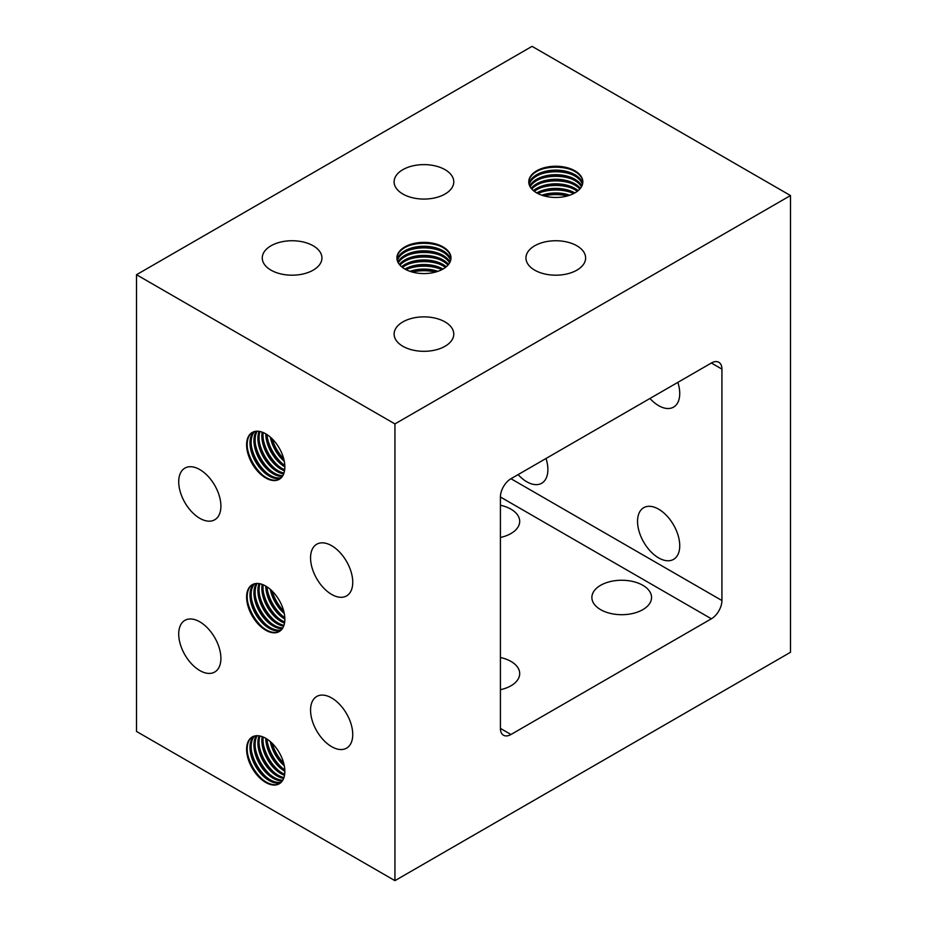 <?xml version="1.0" encoding="UTF-8"?>
<svg xmlns="http://www.w3.org/2000/svg" width="927" height="927" viewBox="0 0 927 927"><rect width="100%" height="100%" fill="white"/><g stroke="black" fill="none" stroke-linecap="round" stroke-linejoin="round"><path stroke-width="1.39" d="M500.418 505.238A29.838 17.219 180 0 1 510.962 509.178A29.838 17.219 180 0 1 519.699 521.356A29.838 17.219 180 0 1 500.418 537.463M642.817 585.296A29.838 17.219 180 0 1 651.554 597.475A29.838 17.219 180 0 1 633.129 613.384A29.838 17.219 180 0 1 600.626 609.653A29.838 17.219 180 0 1 591.878 597.475A29.838 17.219 180 0 1 610.302 581.565A29.838 17.219 180 0 1 642.817 585.296M500.418 657.486A29.838 17.219 180 0 1 510.962 661.414A29.838 17.219 180 0 1 519.699 673.593A29.838 17.219 180 0 1 500.418 689.711M402.851 346.269A29.838 17.219 180 0 1 394.114 334.091A29.838 17.219 180 0 1 412.527 318.181A29.838 17.219 180 0 1 445.041 321.912A29.838 17.219 180 0 1 453.778 334.091A29.838 17.219 180 0 1 435.366 350A29.838 17.219 180 0 1 402.851 346.269M402.851 194.021A29.838 17.219 180 0 1 394.114 181.843A29.838 17.219 180 0 1 412.527 165.933A29.838 17.219 180 0 1 445.041 169.664A29.838 17.219 180 0 1 453.778 181.843A29.838 17.219 180 0 1 435.366 197.764A29.838 17.219 180 0 1 402.851 194.021M270.997 270.151A29.838 17.219 180 0 1 262.26 257.973A29.838 17.219 180 0 1 280.684 242.051A29.838 17.219 180 0 1 313.199 245.794A29.838 17.219 180 0 1 321.936 257.973A29.838 17.219 180 0 1 303.511 273.882A29.838 17.219 180 0 1 270.997 270.151M534.694 270.151A29.838 17.219 180 0 1 525.957 257.973A29.838 17.219 180 0 1 544.381 242.051A29.838 17.219 180 0 1 576.884 245.794A29.838 17.219 180 0 1 585.632 257.973A29.838 17.219 180 0 1 567.208 273.882A29.838 17.219 180 0 1 534.694 270.151M310.557 710.14A29.838 17.219 60 0 1 316.733 696.478A29.838 17.219 60 0 1 339.722 704.474A29.838 17.219 60 0 1 352.747 734.497A29.838 17.219 60 0 1 346.571 748.147A29.838 17.219 60 0 1 323.581 740.163A29.838 17.219 60 0 1 310.557 710.14M178.714 634.01A29.838 17.219 60 0 1 184.89 620.36A29.838 17.219 60 0 1 207.88 628.344A29.838 17.219 60 0 1 220.904 658.379A29.838 17.219 60 0 1 214.716 672.029A29.838 17.219 60 0 1 191.727 664.033A29.838 17.219 60 0 1 178.714 634.01M178.714 481.773A29.838 17.219 60 0 1 184.89 468.112A29.838 17.219 60 0 1 207.88 476.107A29.838 17.219 60 0 1 220.904 506.13A29.838 17.219 60 0 1 214.716 519.78A29.838 17.219 60 0 1 191.727 511.797A29.838 17.219 60 0 1 178.714 481.773M310.557 557.892A29.838 17.219 60 0 1 316.733 544.23A29.838 17.219 60 0 1 339.722 552.225A29.838 17.219 60 0 1 352.747 582.249A29.838 17.219 60 0 1 346.571 595.91A29.838 17.219 60 0 1 323.581 587.915A29.838 17.219 60 0 1 310.557 557.892M546.015 458.483A29.838 17.219 60 0 1 547.88 469.595A29.838 17.219 60 0 1 541.704 483.245A29.838 17.219 60 0 1 518.1 474.601M679.734 545.713A29.838 17.219 60 0 1 673.547 559.375A29.838 17.219 60 0 1 650.557 551.38A29.838 17.219 60 0 1 637.544 521.356A29.838 17.219 60 0 1 643.72 507.695A29.838 17.219 60 0 1 666.71 515.69A29.838 17.219 60 0 1 679.734 545.713M677.857 382.364A29.838 17.219 60 0 1 679.734 393.465A29.838 17.219 60 0 1 673.547 407.127A29.838 17.219 60 0 1 649.954 398.483M574.914 170.811A27.034 15.608 180 0 1 582.828 181.843A27.034 15.608 180 0 1 566.142 196.269A27.034 15.608 180 0 1 536.675 192.886A27.034 15.608 180 0 1 528.761 181.843A27.034 15.608 180 0 1 545.447 167.428A27.034 15.608 180 0 1 574.914 170.811M528.761 182.19A27.034 15.608 180 0 1 545.725 168.042A27.034 15.608 180 0 1 574.914 171.483A27.034 15.608 180 0 1 582.828 182.19M443.06 246.93A27.034 15.608 180 0 1 450.985 257.973A27.034 15.608 180 0 1 434.288 272.387A27.034 15.608 180 0 1 404.832 269.004A27.034 15.608 180 0 1 396.907 257.973A27.034 15.608 180 0 1 413.604 243.546A27.034 15.608 180 0 1 443.06 246.93M396.918 258.309A27.034 15.608 180 0 1 413.871 244.16A27.034 15.608 180 0 1 443.06 247.613A27.034 15.608 180 0 1 450.974 258.309M279.537 783.616A27.034 15.608 60 0 1 266.316 782.11A27.034 15.608 60 0 1 248.737 758.553A27.034 15.608 60 0 1 252.503 736.803M265.725 782.458A27.034 15.608 60 0 1 248.065 758.622A27.034 15.608 60 0 1 252.214 736.965A27.034 15.608 60 0 1 265.725 738.298A27.034 15.608 60 0 1 283.395 762.121A27.034 15.608 60 0 1 279.247 783.79A27.034 15.608 60 0 1 265.725 782.458M279.537 631.368A27.034 15.608 60 0 1 266.316 629.862A27.034 15.608 60 0 1 248.737 606.316A27.034 15.608 60 0 1 252.503 584.555M265.725 630.209A27.034 15.608 60 0 1 248.065 606.385A27.034 15.608 60 0 1 252.214 584.717A27.034 15.608 60 0 1 265.725 586.061A27.034 15.608 60 0 1 283.395 609.885A27.034 15.608 60 0 1 279.247 631.542A27.034 15.608 60 0 1 265.725 630.209M279.537 479.12A27.034 15.608 60 0 1 266.316 477.625A27.034 15.608 60 0 1 248.737 454.068A27.034 15.608 60 0 1 252.503 432.306M265.725 477.961A27.034 15.608 60 0 1 248.065 454.137A27.034 15.608 60 0 1 252.214 432.469A27.034 15.608 60 0 1 265.725 433.813A27.034 15.608 60 0 1 283.395 457.637A27.034 15.608 60 0 1 279.247 479.305A27.034 15.608 60 0 1 265.725 477.961M581.82 186.072A27.034 15.608 0 0 0 574.914 179.259A27.034 15.608 0 0 0 529.769 186.072M530.128 186.756A27.034 15.608 180 0 1 574.914 180.626A27.034 15.608 180 0 1 581.461 186.756M578.135 190.638A27.034 15.608 0 0 0 574.914 188.401A27.034 15.608 0 0 0 533.454 190.638M534.311 191.321A27.034 15.608 180 0 1 574.914 189.757A27.034 15.608 180 0 1 577.278 191.321M580.372 188.355A27.034 15.608 0 0 0 574.914 183.836A27.034 15.608 0 0 0 531.217 188.355M531.797 189.038A27.034 15.608 180 0 1 574.914 185.191A27.034 15.608 180 0 1 579.792 189.038M582.62 183.789A27.034 15.608 0 0 0 574.914 174.693A27.034 15.608 0 0 0 547.023 170.974A27.034 15.608 0 0 0 528.969 183.789M529.143 184.473A27.034 15.608 180 0 1 547.59 172.225A27.034 15.608 180 0 1 574.914 176.06A27.034 15.608 180 0 1 582.446 184.473M574.844 192.92A27.034 15.608 0 0 0 536.745 192.92M543.987 195.887A27.034 15.608 180 0 1 567.602 195.887M569.769 195.203A27.034 15.608 0 0 0 541.82 195.203M538.008 193.604A27.034 15.608 180 0 1 573.581 193.604M449.977 262.19A27.034 15.608 0 0 0 443.06 255.388A27.034 15.608 0 0 0 397.915 262.19M398.274 262.874A27.034 15.608 180 0 1 443.06 256.744A27.034 15.608 180 0 1 449.607 262.874M446.281 266.767A27.034 15.608 0 0 0 443.06 264.519A27.034 15.608 0 0 0 401.611 266.767M402.457 267.44A27.034 15.608 180 0 1 443.06 265.875A27.034 15.608 180 0 1 445.435 267.44M448.517 264.485A27.034 15.608 0 0 0 443.06 259.954A27.034 15.608 0 0 0 399.375 264.485M399.954 265.157A27.034 15.608 180 0 1 443.06 261.31A27.034 15.608 180 0 1 447.938 265.157M450.777 259.908A27.034 15.608 0 0 0 443.06 250.823A27.034 15.608 0 0 0 415.18 247.092A27.034 15.608 0 0 0 397.115 259.908M397.289 260.591A27.034 15.608 180 0 1 415.748 248.343A27.034 15.608 180 0 1 443.06 252.179A27.034 15.608 180 0 1 450.603 260.591M282.816 780.152A27.034 15.608 60 0 1 274.23 777.544A27.034 15.608 60 0 1 257.15 735.69M256.373 735.725A27.034 15.608 -120 0 0 273.048 778.228A27.034 15.608 -120 0 0 282.399 780.801M284.682 774.254A27.034 15.608 60 0 1 282.144 772.979A27.034 15.608 60 0 1 263.187 737.035M262.179 736.641A27.034 15.608 -120 0 0 280.962 773.663A27.034 15.608 -120 0 0 284.508 775.32M283.789 763.581A27.034 15.608 60 0 1 271.982 743.13M270.313 741.588A27.034 15.608 -120 0 0 284.288 765.806M284.798 769.897A27.034 15.608 60 0 1 267.022 739.097M265.794 738.344A27.034 15.608 -120 0 0 284.844 771.334M283.952 777.568A27.034 15.608 60 0 1 278.181 775.262A27.034 15.608 60 0 1 259.954 736.003M259.085 735.841A27.034 15.608 -120 0 0 277.011 775.945A27.034 15.608 -120 0 0 283.65 778.402M281.321 782.145A27.034 15.608 60 0 1 270.267 779.827A27.034 15.608 60 0 1 253.291 758.089A27.034 15.608 60 0 1 254.67 735.98M253.998 736.177A27.034 15.608 -120 0 0 251.924 758.228A27.034 15.608 -120 0 0 269.097 780.511A27.034 15.608 -120 0 0 280.823 782.643M282.816 627.903A27.034 15.608 60 0 1 274.23 625.296A27.034 15.608 60 0 1 257.15 583.454M256.373 583.477A27.034 15.608 -120 0 0 273.048 625.98A27.034 15.608 -120 0 0 282.399 628.552M284.682 622.005A27.034 15.608 60 0 1 282.144 620.731A27.034 15.608 60 0 1 263.187 584.786M262.179 584.392A27.034 15.608 -120 0 0 280.962 621.414A27.034 15.608 -120 0 0 284.508 623.083M283.789 611.333A27.034 15.608 60 0 1 271.982 590.881M270.313 589.34A27.034 15.608 -120 0 0 284.288 613.558M284.798 617.649A27.034 15.608 60 0 1 267.022 586.849M265.794 586.096A27.034 15.608 -120 0 0 284.844 619.085M283.952 625.319A27.034 15.608 60 0 1 278.181 623.014A27.034 15.608 60 0 1 259.954 583.755M259.085 583.593A27.034 15.608 -120 0 0 277.011 623.697A27.034 15.608 -120 0 0 283.65 626.154M281.321 629.896A27.034 15.608 60 0 1 270.267 627.579A27.034 15.608 60 0 1 253.291 605.841A27.034 15.608 60 0 1 254.67 583.743M253.998 583.929A27.034 15.608 -120 0 0 251.924 605.98A27.034 15.608 -120 0 0 269.097 628.263A27.034 15.608 -120 0 0 280.823 630.395M282.816 475.655A27.034 15.608 60 0 1 274.23 473.06A27.034 15.608 60 0 1 257.15 431.206M256.373 431.229A27.034 15.608 -120 0 0 273.048 473.732A27.034 15.608 -120 0 0 282.399 476.316M284.682 469.757A27.034 15.608 60 0 1 282.144 468.483A27.034 15.608 60 0 1 263.187 432.538M262.179 432.144A27.034 15.608 -120 0 0 280.962 469.166A27.034 15.608 -120 0 0 284.508 470.835M283.789 459.097A27.034 15.608 60 0 1 271.982 438.633M270.313 437.104A27.034 15.608 -120 0 0 284.288 461.31M284.798 465.412A27.034 15.608 60 0 1 267.022 434.612M265.794 433.848A27.034 15.608 -120 0 0 284.844 466.837M283.952 473.071A27.034 15.608 60 0 1 278.181 470.765A27.034 15.608 60 0 1 259.954 431.507M259.085 431.345A27.034 15.608 -120 0 0 277.011 471.449A27.034 15.608 -120 0 0 283.65 473.906M281.321 477.66A27.034 15.608 60 0 1 270.267 475.342A27.034 15.608 60 0 1 253.291 453.593A27.034 15.608 60 0 1 254.67 431.495M253.998 431.681A27.034 15.608 -120 0 0 251.924 453.732A27.034 15.608 -120 0 0 269.097 476.014A27.034 15.608 -120 0 0 280.823 478.147M406.165 269.722A27.034 15.608 180 0 1 441.727 269.722M437.926 271.333A27.034 15.608 0 0 0 409.966 271.333M412.133 272.005A27.034 15.608 180 0 1 435.76 272.005M442.99 269.05A27.034 15.608 0 0 0 404.902 269.05M711.368 618.796L510.962 734.497A14.913 8.61 -60 0 1 503.512 735.238A14.913 8.61 -60 0 1 500.418 728.402L500.418 496.988A14.913 8.61 -60 0 1 510.962 478.726L711.368 363.013A14.913 8.61 -60 0 1 718.831 362.283A14.913 8.61 -60 0 1 721.924 369.108L721.924 600.522A14.913 8.61 -60 0 1 711.368 618.796L500.418 496.999M790.488 652.284L394.937 880.65L136.512 731.449L136.512 274.716L532.063 46.35L790.488 195.551L790.488 652.284M394.937 880.65L394.937 423.917L136.512 274.716M394.937 423.917L790.488 195.551M541.055 169.444A29.838 17.219 180 0 1 570.534 169.444M541.055 178.575A29.838 17.219 180 0 1 570.534 178.575M541.055 187.706A29.838 17.219 180 0 1 570.534 187.706M544.207 195.945A29.838 17.219 180 0 1 567.382 195.945M541.055 192.271A29.838 17.219 180 0 1 570.534 192.271M541.055 183.14A29.838 17.219 180 0 1 570.534 183.14M541.055 174.009A29.838 17.219 180 0 1 570.534 174.009M262.353 779.34A29.838 17.219 60 0 1 247.613 753.825M270.255 774.775A29.838 17.219 60 0 1 255.528 749.248M278.17 770.21A29.838 17.219 60 0 1 263.442 744.682M283.743 763.361A29.838 17.219 60 0 1 272.144 743.292M282.132 767.927A29.838 17.219 60 0 1 267.393 742.4M274.218 772.492A29.838 17.219 60 0 1 259.479 746.965M266.304 777.058A29.838 17.219 60 0 1 251.576 751.542M262.353 627.092A29.838 17.219 60 0 1 247.613 601.577M270.255 622.527A29.838 17.219 60 0 1 255.528 597.011M278.17 617.961A29.838 17.219 60 0 1 263.442 592.446M283.743 611.125A29.838 17.219 60 0 1 272.144 591.044M282.132 615.679A29.838 17.219 60 0 1 267.393 590.151M274.218 620.244A29.838 17.219 60 0 1 259.479 594.728M266.304 624.81A29.838 17.219 60 0 1 251.576 599.294M262.353 474.856A29.838 17.219 60 0 1 247.613 449.328M270.255 470.279A29.838 17.219 60 0 1 255.528 444.763M278.17 465.713A29.838 17.219 60 0 1 263.442 440.198M283.743 458.877A29.838 17.219 60 0 1 272.144 438.795M282.132 463.43A29.838 17.219 60 0 1 267.393 437.915M274.218 467.996A29.838 17.219 60 0 1 259.479 442.48M266.304 472.561A29.838 17.219 60 0 1 251.576 447.046M409.213 250.128A29.838 17.219 180 0 1 438.68 250.128M409.213 259.259A29.838 17.219 180 0 1 438.68 259.259M409.213 268.401A29.838 17.219 180 0 1 438.68 268.401M412.353 272.075A29.838 17.219 180 0 1 435.539 272.075M409.213 263.836A29.838 17.219 180 0 1 438.68 263.836M409.213 254.693A29.838 17.219 180 0 1 438.68 254.693M409.213 245.562A29.838 17.219 180 0 1 438.68 245.562M510.962 734.497L500.418 728.402M721.924 600.522L510.962 478.726M721.924 369.108L711.368 363.013"/></g></svg>
